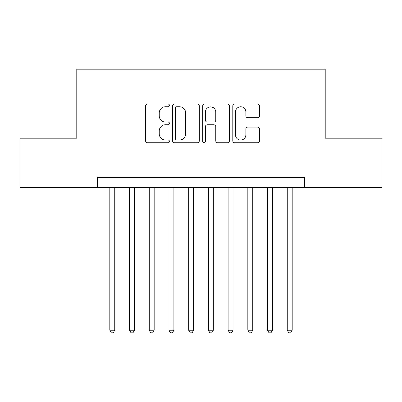 <?xml version="1.0" encoding="UTF-8"?>
<svg xmlns="http://www.w3.org/2000/svg" width="402" height="402" viewBox="0 0 402 402"><rect width="100%" height="100%" fill="white"/><g stroke="black" fill="none" stroke-linecap="round" stroke-linejoin="round"><path stroke-width="0.6" d="M169.453 105.414A1.357 1.357 0 0 0 168.101 104.063L147.539 104.063A1.935 1.935 0 0 0 145.599 105.997L145.599 140.831A1.935 1.935 0 0 0 147.539 142.77L168.101 142.77A1.357 1.357 0 0 0 169.453 141.414A1.357 1.357 0 0 0 168.101 140.057L165.438 140.057A6.191 6.191 0 0 1 159.247 133.866L159.247 130.962A6.191 6.191 0 0 1 165.438 124.771L168.101 124.771A1.357 1.357 0 0 0 169.453 123.414A1.357 1.357 0 0 0 168.101 122.062L165.438 122.062A6.191 6.191 0 0 1 159.247 115.866L159.247 112.962A6.191 6.191 0 0 1 165.438 106.771L168.101 106.771A1.357 1.357 0 0 0 169.453 105.414M257.561 117.706A1.935 1.935 0 0 0 259.496 115.771L259.496 105.997A1.935 1.935 0 0 0 257.561 104.063L234.723 104.063A1.935 1.935 0 0 0 232.788 105.997L232.788 140.831A1.935 1.935 0 0 0 234.723 142.77L257.561 142.77A1.935 1.935 0 0 0 259.496 140.831L259.496 129.027A1.935 1.935 0 0 0 257.561 127.092L247.788 127.092A1.935 1.935 0 0 0 245.853 129.027L245.853 134.881A5.176 5.176 0 0 1 240.672 140.057A5.176 5.176 0 0 1 235.497 134.881L235.497 111.947A5.176 5.176 0 0 1 240.672 106.771A5.176 5.176 0 0 1 245.853 111.947L245.853 115.771A1.935 1.935 0 0 0 247.788 117.706L257.561 117.706M97.49 187.493L20.1 187.493L20.1 138.203L76.787 138.203L76.787 69.194L325.213 69.194L325.213 138.203L381.9 138.203L381.9 187.493L304.51 187.493L304.51 177.634L97.49 177.634L97.49 187.493L304.51 187.493M199.307 105.997A1.935 1.935 0 0 0 197.372 104.063L174.533 104.063A1.935 1.935 0 0 0 172.599 105.997L172.599 140.831A1.935 1.935 0 0 0 174.533 142.77L197.372 142.77A1.935 1.935 0 0 0 199.307 140.831L199.307 105.997M204.628 104.063L227.467 104.063A1.935 1.935 0 0 1 229.401 105.997L229.401 140.831A1.935 1.935 0 0 1 227.467 142.77L217.693 142.77A1.935 1.935 0 0 1 215.758 140.831L215.758 126.705A1.935 1.935 0 0 0 213.824 124.771L207.337 124.771A1.935 1.935 0 0 0 205.402 126.705L205.402 141.414A1.357 1.357 0 0 1 204.05 142.77A1.357 1.357 0 0 1 202.693 141.414L202.693 105.997A1.935 1.935 0 0 1 204.628 104.063M176.664 106.771A1.357 1.357 0 0 0 175.307 108.128L175.307 138.705A1.357 1.357 0 0 0 176.664 140.057L179.468 140.057A6.191 6.191 0 0 0 185.664 133.866L185.664 112.962A6.191 6.191 0 0 0 179.468 106.771L176.664 106.771M215.758 112.047A5.176 5.176 0 0 0 210.578 106.867A5.176 5.176 0 0 0 205.402 112.047L205.402 120.123A1.935 1.935 0 0 0 207.337 122.062L213.824 122.062A1.935 1.935 0 0 0 215.758 120.123L215.758 112.047M109.811 187.493L109.811 330.243L114.741 330.243L114.741 187.493M114.741 330.243L113.263 332.806L111.289 332.806L109.811 330.243M129.529 187.493L129.529 330.243L134.454 330.243L134.454 187.493M134.454 330.243L132.977 332.806L131.007 332.806L129.529 330.243M149.242 187.493L149.242 330.243L154.172 330.243L154.172 187.493M154.172 330.243L152.695 332.806L150.725 332.806L149.242 330.243M168.961 187.493L168.961 330.243L173.89 330.243L173.89 187.493M173.89 330.243L172.413 332.806L170.438 332.806L168.961 330.243M188.679 187.493L188.679 330.243L193.608 330.243L193.608 187.493M193.608 330.243L192.126 332.806L190.156 332.806L188.679 330.243M208.392 187.493L208.392 330.243L213.321 330.243L213.321 187.493M213.321 330.243L211.844 332.806L209.874 332.806L208.392 330.243M228.11 187.493L228.11 330.243L233.039 330.243L233.039 187.493M233.039 330.243L231.562 332.806L229.587 332.806L228.11 330.243M247.828 187.493L247.828 330.243L252.757 330.243L252.757 187.493M252.757 330.243L251.275 332.806L249.305 332.806L247.828 330.243M267.546 187.493L267.546 330.243L272.471 330.243L272.471 187.493M272.471 330.243L270.993 332.806L269.023 332.806L267.546 330.243M287.259 187.493L287.259 330.243L292.189 330.243L292.189 187.493M292.189 330.243L290.711 332.806L288.736 332.806L287.259 330.243"/></g></svg>
